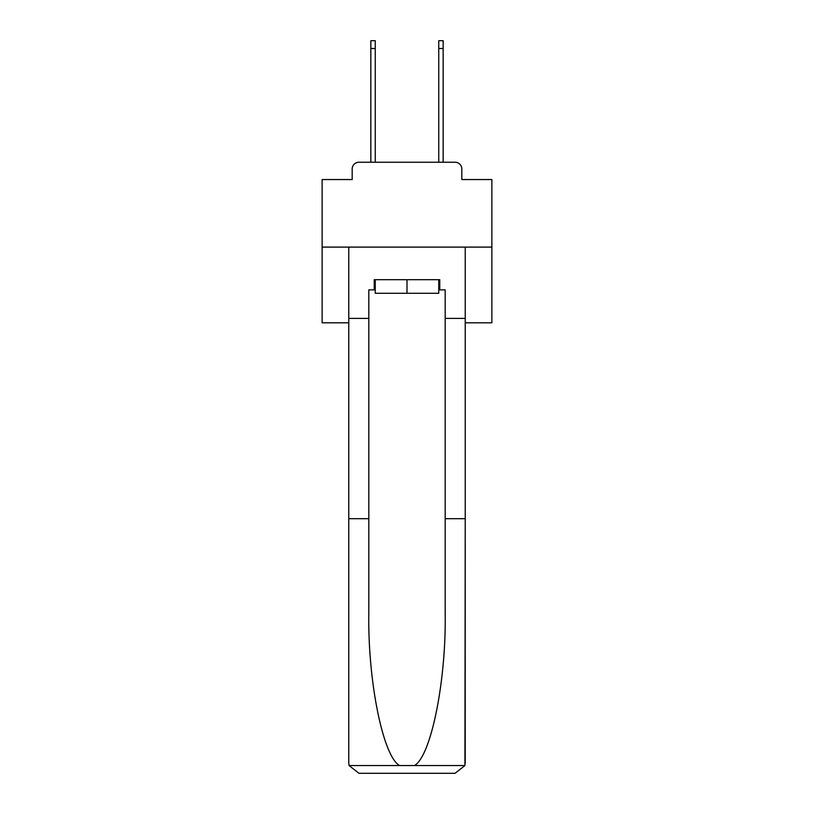 <?xml version="1.0" encoding="UTF-8"?>
<svg xmlns="http://www.w3.org/2000/svg" width="814" height="814" viewBox="0 0 814 814"><rect width="100%" height="100%" fill="white"/><g stroke="black" fill="none" stroke-linecap="round" stroke-linejoin="round"><path stroke-width="1.22" d="M352.177 169.027L352.177 179.548L352.177 169.027A6.787 6.787 0 0 1 358.964 162.23L370.848 162.23L370.848 40.7L375.254 40.7L375.254 162.23L380.525 162.23M465.221 322.812L491.87 322.812L491.87 179.548L461.823 179.548L461.823 169.027A6.787 6.787 0 0 0 455.036 162.23L358.964 162.23M491.87 247.1L322.13 247.1L322.13 179.548L352.177 179.548M322.13 247.1L322.13 322.812L348.779 322.812M433.475 162.23L438.746 162.23L438.746 40.7L443.152 40.7L443.152 162.23L455.036 162.23M461.823 179.548L461.823 169.027M438.746 289.876L439.764 289.876L439.764 279.69L374.237 279.69L374.237 289.876L368.813 289.876L368.813 518.691L348.779 518.691L348.779 763.115L349.074 765.557L358.964 773.3L455.036 773.3L464.926 765.557L465.221 518.691L465.221 763.115M429.232 773.3L455.036 773.3L429.232 773.3M368.813 518.691L368.813 613.654C367.755 681.115 383.079 756.684 399.603 765.557L414.397 765.557C430.921 756.684 446.245 681.115 445.187 613.654L445.187 289.876L439.764 289.876M348.779 763.115L348.779 247.1L465.221 247.1L465.221 318.396L445.187 318.396M368.813 318.396L348.779 318.396M465.221 318.396L465.221 518.691L445.187 518.691M374.237 289.876L375.254 289.876M375.254 279.69L375.254 293.274L438.746 293.274L438.746 279.69M407 279.69L407 293.274M349.074 765.557L399.603 765.557M414.397 765.557L464.926 765.557M370.848 48.504L375.254 48.504M443.152 48.504L438.746 48.504"/></g></svg>
